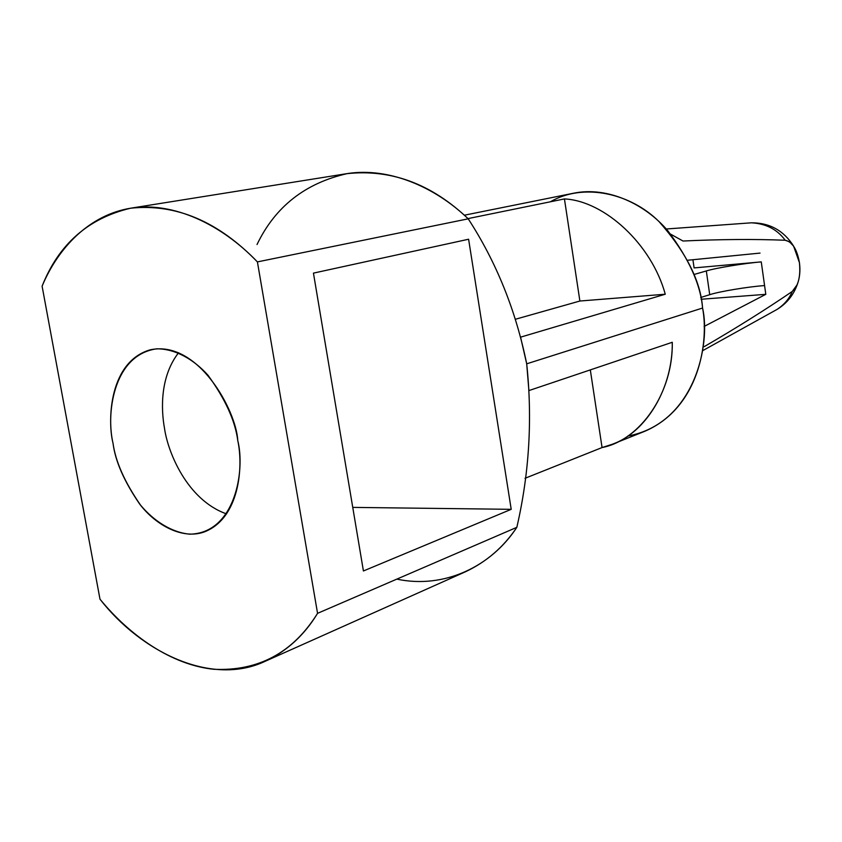 <?xml version="1.0" encoding="UTF-8"?>
<svg xmlns="http://www.w3.org/2000/svg" width="842" height="842" viewBox="0 0 842 842"><rect width="100%" height="100%" fill="white"/><g stroke="black" fill="none" stroke-linecap="round" stroke-linejoin="round"><path stroke-width="1.26" d="M765.799 294.332L764.578 285.575L765.799 294.332L704.08 326.464L765.799 294.332L701.06 299.268L765.799 294.332M694.092 267.914L692.913 259.725L694.092 267.914L761.263 261.894L764.578 285.575L761.263 261.894C745.012 263.188 715.5 268.04 706.322 270.956L709.722 294.7C718.857 291.585 748.327 286.68 764.578 285.575C748.327 286.68 718.857 291.585 709.722 294.7L706.322 270.956L693.85 274.534L706.322 270.956C715.5 268.04 745.012 263.188 761.263 261.894L694.092 267.914M687.514 260.262L760.042 253.095L687.514 260.262M792.248 291.469C789.364 298.594 784.344 304.551 777.198 309.33C784.344 304.551 789.364 298.594 792.248 291.469C798.374 285.943 800.763 276.334 799.426 262.641C797.048 249.253 792.301 241.78 785.186 240.244C753.906 239.023 719.847 239.286 682.999 241.023C719.847 239.286 753.906 239.023 785.186 240.244C777.271 229.424 766.02 223.614 751.432 222.814C766.02 223.614 777.271 229.424 785.186 240.244L789.438 241.791L793.606 246.127L799.426 262.641C800.5 270.598 799.774 277.934 797.227 284.659L792.248 291.469C765.42 309.751 736.076 328.138 704.217 346.651M670.621 234.15L682.999 241.023M265.483 661.149L465.163 571.907C486.392 561.951 503.611 547.1 516.83 527.334L317.56 613.334C304.425 635.057 287.069 650.992 265.483 661.149C211.553 686.956 141.077 651.95 99.987 599.188C129.458 635.3 171.326 664.959 213.889 669.285C258.494 671.327 293.048 652.676 317.56 613.334L257.41 261.904C221.562 224.361 173.463 201.627 131.573 208.058C89.662 214.521 58.182 247.601 42.1 286.175L99.987 599.188L42.1 286.175C58.698 244.254 88.21 218.267 130.626 208.206C175.904 203.459 218.173 221.351 257.41 261.904L468.226 218.825C431.546 183.882 391.004 168.832 346.599 173.694L130.626 208.206M257.031 244.517C275.176 206.669 305.341 183.019 347.536 173.547C388.72 167.211 434.704 186.524 468.226 218.825C496.317 262.072 515.809 310.403 526.703 363.818C532.554 418.958 529.271 473.467 516.83 527.334C491.412 566.403 444.302 589.253 396.824 579.128M226.593 513.925C186.987 499.916 167.832 451.996 164.527 428.483C160.927 408.875 160.169 376.406 178.588 352.724C160.169 376.406 160.927 408.875 164.527 428.483C167.832 451.996 186.987 499.916 226.593 513.925M237.781 440.65C236.36 410.643 197.891 339.558 150.171 349.83C110.081 361.471 107.029 418.232 113.038 443.334C115.27 461.132 124.121 481.34 139.604 503.969C155.728 525.271 182.672 539.869 204.385 531.902C239.749 518.156 243.464 466.331 237.781 440.65C245.338 469.983 235.444 533.218 189.776 534.175C171.536 532.502 153.823 520.987 140.551 505.147C124.711 482.224 115.543 461.616 113.038 443.334C106.25 416.495 112.018 355.156 156.696 348.82C174.947 348.683 193.639 359.187 208.016 375.269C225.298 399.097 235.223 420.884 237.781 440.65M612.366 444.239L602.062 447.555C640.057 440.366 673.326 392.73 672.274 342.284L529.544 390.372L672.274 342.284C672.937 387.552 646.467 432.22 612.366 444.239L644.498 431.399C699.386 408.096 709.08 341.494 702.575 308.035C700.639 284.733 689.082 259.031 667.917 230.918C645.751 204.511 607.903 186.093 573.581 193.218L464.331 215.215M520.577 337.158L526.703 363.818L702.575 308.035L526.703 363.818L528.892 390.593M602.062 447.555L525.008 478.298L602.062 447.555L590.316 369.901L602.062 447.555M467.994 218.604L564.435 198.922C604.514 200.859 651.74 244.369 665.254 294.226L521.166 336.979L665.254 294.226C651.74 244.369 604.514 200.859 564.435 198.922L579.885 301.026L665.254 294.226L579.885 301.026L515.946 319.107L579.885 301.026L564.435 198.922L467.994 218.604M550.363 201.796C583.674 182.388 630.711 193.334 659.118 221.688C686.198 252.463 700.691 281.249 702.575 308.035C710.985 344.241 694.713 423.631 627.764 436.051M317.56 613.334L516.83 527.334C529.271 473.467 532.554 418.958 526.703 363.818C515.809 310.403 496.317 262.072 468.226 218.825L257.41 261.904L317.56 613.334M363.418 570.971L313.445 273.124L468.605 239.233L511.21 509.326L363.418 570.971L511.21 509.326L352.745 507.389L511.21 509.326L468.605 239.233L313.445 273.124L363.418 570.971M700.681 297.489L709.722 294.7L700.681 297.489M666.211 228.992L751.432 222.814C769.651 222.772 783.713 230.54 793.606 246.127M797.227 284.659C793.374 295.258 786.691 303.478 777.198 309.33L702.481 350.777"/></g></svg>
